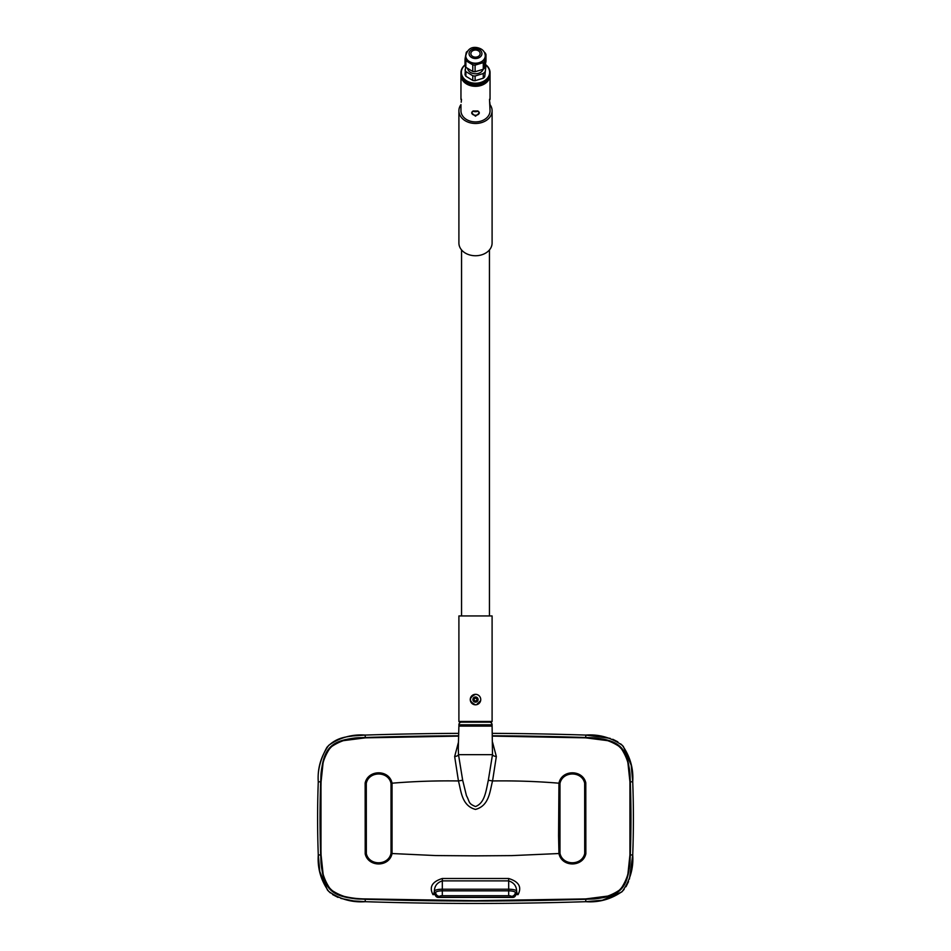 <?xml version="1.0" encoding="UTF-8"?>
<svg xmlns="http://www.w3.org/2000/svg" width="951" height="951" viewBox="0 0 951 951"><rect width="100%" height="100%" fill="white"/><g stroke="black" fill="none" stroke-linecap="round" stroke-linejoin="round"><path stroke-width="1.43" d="M458.703 733.352A3453.58 3453.58 0 0 0 365.196 735.075A3453.58 3453.58 0 0 1 458.703 733.352M492.368 736.11L585.709 737.845L608.533 740.77C603.303 739.105 595.695 738.107 585.721 737.774C598.666 736.989 610.209 740.14 620.337 747.213C627.541 757.329 630.763 768.883 630.026 781.877L630.299 854.901C628.908 889.767 620.706 898.041 585.721 899.266L585.804 901.691A3453.58 3453.58 0 0 1 365.196 901.691L365.196 901.691C352.048 902.654 339.876 899.23 328.701 891.408C320.856 880.317 317.384 868.18 318.276 854.985L318.276 854.985A997.682 997.682 0 0 1 318.276 781.77A997.682 997.682 0 0 0 318.276 854.985L319.798 871.496L327.465 890.077L330.366 892.93M375.063 737.477L458.632 736.062L365.279 737.774C355.187 738.119 347.579 739.117 342.467 740.77C332.434 743.325 325.955 750.767 323.055 763.106L321.058 781.877L320.38 818.383L321.058 854.89L323.055 873.66C325.29 885.238 331.756 892.68 342.467 895.985C350.111 897.934 357.719 898.909 365.291 898.921L475.5 900.692L585.709 898.921L608.533 895.985C618.566 893.441 625.045 885.999 627.945 873.66L629.99 854.89L630.668 818.383L629.99 781.877L627.945 763.106C625.71 751.516 619.244 744.074 608.533 740.77M630.026 854.89C630.751 867.847 627.553 879.378 620.421 889.458C610.269 896.615 598.702 899.789 585.721 898.98L474.977 900.752M342.467 895.985C347.697 897.661 355.305 898.659 365.279 898.98L475.5 900.752M489.444 722.142A2.651 2.651 0 0 1 492.095 724.793L458.905 724.793A2.651 2.651 0 0 1 461.556 722.142M474.834 57.119A4.648 3.554 0 0 0 480.148 53.601A4.648 3.554 0 0 0 476.166 50.07A4.648 3.554 0 0 0 470.852 53.601A4.648 3.554 0 0 0 474.834 57.119M475.096 65.132L475.096 71.741L483.274 69.245L483.274 62.635L475.096 65.132A10.889 8.333 180 0 1 473.931 65.048A10.889 8.333 180 0 1 472.79 64.87L465.871 60.698A10.889 8.333 180 0 1 465.015 59.033L466.287 52.364A10.889 8.333 180 0 1 467.131 51.473M475.096 71.741A10.889 8.333 180 0 1 473.931 71.658A10.889 8.333 180 0 1 472.79 71.48L472.79 64.87M484.713 76.805L485.985 65.441L484.713 76.805A10.889 8.333 180 0 1 483.274 78.208L483.274 73.512L475.096 76.009A10.889 8.333 180 0 1 473.931 75.925A10.889 8.333 180 0 1 472.79 75.747L465.871 71.575L465.871 76.27L472.79 80.443L472.79 75.747M475.096 76.009L475.096 80.704A10.889 8.333 180 0 1 473.931 80.621A10.889 8.333 180 0 1 472.79 80.443M485.26 55.895A9.76 7.477 180 0 1 485.26 56.073A9.76 7.477 180 0 1 474.097 63.467A9.76 7.477 180 0 1 465.74 56.073A9.76 7.477 180 0 1 465.74 55.895M483.191 69.268A7.965 6.098 180 0 1 474.347 73.714A7.965 6.098 180 0 1 467.583 68.341M458.905 110.768A16.595 12.708 0 0 0 475.5 123.475A16.595 12.708 0 0 0 492.095 110.768L492.095 243.028A16.595 12.708 0 0 1 475.5 255.748A16.595 12.708 0 0 1 458.905 243.028L458.905 110.768A16.595 12.708 0 0 1 460.973 104.622M461.485 99.273L461.211 102.233M460.962 105.05L460.962 110.768A14.538 11.139 0 0 0 475.5 121.906A14.538 11.139 0 0 0 490.038 110.768L489.515 99.273M475.5 116.188L471.637 112.967L473.218 110.97L477.782 110.97L479.363 112.967L475.5 116.188M460.985 74.63A14.538 11.139 0 0 0 460.962 75.188A14.538 11.139 0 0 0 475.5 86.315A14.538 11.139 0 0 0 490.038 75.188A14.538 11.139 0 0 0 490.015 74.63M462.543 79.135A13.944 10.675 0 0 0 475.5 85.863A13.944 10.675 0 0 0 488.457 79.135M460.962 72.621L460.962 74.071A14.538 11.139 0 0 0 475.5 85.21A14.538 11.139 0 0 0 490.038 74.071L490.038 72.621A14.538 11.139 180 0 1 475.5 83.759A14.538 11.139 180 0 1 460.962 72.621A14.538 11.139 180 0 1 465.015 64.918M465.015 65.108A14.134 10.83 0 0 0 462.578 76.758A14.134 10.83 0 0 0 475.5 83.201A14.134 10.83 0 0 0 488.481 76.662A14.134 10.83 0 0 0 485.783 64.93M477.652 110.91A3.721 2.389 -0 0 1 479.221 112.86A3.721 2.389 -0 0 1 475.5 115.249A3.721 2.389 -0 0 1 471.779 112.86A3.721 2.389 -0 0 1 473.336 110.91M475.5 704.81A5.242 5.242 0 0 1 470.258 699.567A5.242 5.242 0 0 1 475.5 694.325A5.242 5.242 0 0 1 480.742 699.567A5.242 5.242 0 0 1 475.5 704.81C468.736 701.315 468.736 697.82 475.5 694.325L476.522 694.432M480.647 700.602L476.534 704.715M458.905 721.476L492.095 721.476L492.095 615.939L458.905 615.939L458.905 721.476L459.571 722.142L491.429 722.142L492.095 721.476M475.5 698.046A1.522 1.522 0 0 1 477.022 699.567A1.522 1.522 0 0 1 475.5 701.101C473.527 700.079 473.527 699.056 475.5 698.046C477.473 699.056 477.473 700.079 475.5 701.101A1.522 1.522 0 0 1 473.978 699.567A1.522 1.522 0 0 1 475.5 698.046A1.522 1.522 0 0 0 473.978 699.567A1.522 1.522 0 0 0 475.5 701.101M585.709 737.845L585.804 735.075A3453.58 3453.58 0 0 0 492.297 733.352A3453.58 3453.58 0 0 1 585.804 735.075L585.804 735.075C598.952 734.113 611.124 737.536 622.299 745.346C630.144 756.449 633.616 768.586 632.724 781.77L632.724 781.77A997.682 997.682 0 0 1 632.724 854.985A997.682 997.682 0 0 0 632.724 781.77L631.202 765.258L623.333 746.44L620.694 743.896M496.339 756.52A3.982 1.961 -174.8 0 1 492.499 754.666L492.107 726.1L458.893 726.1L458.299 748.485L458.501 754.666L492.499 754.666L488.327 780.236L492.559 780.949L496.339 756.52L492.535 742.184M458.905 724.793L458.905 725.458L492.095 725.458L492.095 724.793M434.999 894.225L434.12 894.499L434.976 894.487M434.999 894.641L433.739 894.273A1.331 0.88 76.3 0 0 434.12 894.499L432.99 894.665C428.972 887.057 432.099 881.672 442.37 878.486L442.31 880.888C437.151 882.576 434.512 885.987 434.369 891.135A1.331 1.284 16.2 0 0 435.689 892.442L434.999 894.059C435.522 896.543 436.973 897.613 439.362 897.268L511.638 897.268L511.341 896.365A2.651 0.689 180 0 0 508.69 895.723L508.69 890.849L442.31 890.849A6.633 1.724 180 0 0 435.689 892.442A3.982 3.84 -163.8 0 0 439.659 896.365L439.362 897.268L437.84 897.257M516.024 894.487L516.88 894.499L515.311 892.442A6.633 1.724 180 0 0 508.69 890.849L508.69 889.221A7.965 2.057 0 0 1 516.631 891.135A1.331 1.284 163.8 0 1 515.311 892.442A3.982 3.84 163.8 0 1 511.341 896.365M433.739 894.273L434.369 891.135A7.965 2.057 0 0 1 442.31 889.221L442.31 895.723A2.651 0.689 180 0 0 439.659 896.365M516.048 894.13C515.466 896.448 514.241 897.542 512.387 897.411L511.638 897.268C514.027 897.613 515.478 896.543 516.001 894.059L516.001 894.225M517.261 894.273L516.631 891.135C516.488 885.987 513.837 882.576 508.69 880.888L508.63 878.486C518.901 881.66 522.028 887.057 518.01 894.665L516.88 894.499A1.331 0.88 103.7 0 0 517.261 894.273L516.001 894.641M442.37 878.486L508.63 878.486M391.027 853.297C388.436 865.838 369.131 865.921 366.337 853.641L366.29 783.315C368.905 770.892 388.424 770.833 391.027 783.469L391.027 853.297L392.05 853.534C389.316 867.3 368.406 867.383 365.208 853.962L365.148 783.006C368.168 769.442 389.304 769.347 392.05 783.22L392.05 853.534L435.784 855.567L475.5 855.864L511.709 855.615L558.95 853.534C561.696 867.455 582.927 867.264 585.852 853.76L585.792 782.804C582.69 769.442 561.684 769.418 558.95 783.232L558.772 783.184C537.065 781.377 515.002 780.64 492.559 780.949C489.848 790.923 489.396 805.77 475.464 809.42C461.615 805.699 461.152 790.923 458.441 780.949L454.661 756.52L458.465 742.184M627.945 763.106L629.942 781.877L629.942 854.89L627.945 873.66M391.027 783.469L392.228 783.184C413.911 781.377 435.986 780.628 458.441 780.949L462.673 780.236L458.501 754.666A3.982 1.961 174.8 0 1 454.661 756.52M342.467 740.77L365.291 737.845L458.632 736.11M488.327 780.236C485.89 791.791 484.594 803.096 475.5 806.543C468.035 803.464 470.02 802.216 466.442 795.654L462.673 780.236M559.973 783.469C562.564 770.928 581.869 770.845 584.663 783.125L584.71 853.451C582.095 865.862 562.576 865.933 559.973 853.297L559.973 783.469L558.95 783.232L558.57 835.965L558.95 853.534L559.973 853.297M323.055 763.106L321.01 781.877L320.332 818.383L321.01 854.89L323.055 873.66M585.709 898.921L585.721 898.98C595.813 898.647 603.421 897.649 608.533 895.985M585.721 737.774L492.368 736.062M365.291 898.921L365.279 898.98C352.334 899.777 340.791 896.627 330.663 889.554C323.459 879.437 320.237 867.883 320.974 854.89L320.974 781.877C320.249 768.907 323.447 757.388 330.579 747.296C340.731 740.151 352.298 736.977 365.279 737.774L365.279 737.5A3451.155 3451.155 0 0 1 458.632 735.777M320.974 781.877L320.701 781.865C322.092 746.999 330.294 738.725 365.279 737.5L365.196 735.075C352.025 734.124 339.864 737.548 328.725 745.322C320.856 756.461 317.372 768.61 318.276 781.77L318.276 781.77C317.396 770.892 320.285 759.409 326.942 747.296C336.523 737.096 346.616 736.977 352.94 735.919L365.196 735.075M365.279 898.98L365.279 899.266C330.294 898.041 322.092 889.767 320.701 854.901A995.257 995.257 0 0 1 320.701 781.865L318.276 781.77M492.368 735.777A3451.155 3451.155 0 0 1 585.721 737.5C620.706 738.725 628.908 746.999 630.299 781.865A995.257 995.257 0 0 1 630.299 854.901L632.724 854.985C633.628 868.156 630.144 880.305 622.275 891.432C611.136 899.218 598.975 902.642 585.804 901.691A3453.58 3453.58 0 0 1 365.196 901.691L365.279 899.266A3451.155 3451.155 0 0 0 585.721 899.266L585.721 898.98M489.789 102.233L490.038 105.05M477.984 111.077A3.721 2.389 -0 0 1 473.016 111.077M485.64 64.644A14.538 11.139 180 0 1 490.038 72.621M492.095 110.768A16.595 12.708 0 0 0 490.027 104.622M475.096 80.704L483.274 78.208M465.871 76.27A10.889 8.333 180 0 1 465.015 74.606L465.598 66.867M465.871 60.698L465.871 67.307A10.889 8.333 180 0 1 465.015 65.643L465.015 59.033M465.871 67.307L472.79 71.48M485.985 54.564L484.713 61.233L484.713 67.842L485.985 61.173L485.985 54.564A10.889 8.333 180 0 0 485.129 52.899L484.321 52.174M465.871 71.575A10.889 8.333 180 0 1 465.015 69.91M484.713 72.11A10.889 8.333 180 0 1 483.274 73.512M485.402 64.216A10.889 8.333 180 0 1 485.985 65.441M484.713 67.842A10.889 8.333 180 0 1 483.274 69.245M484.713 61.233A10.889 8.333 180 0 1 483.274 62.635M474.573 58.475A6.443 4.933 180 0 1 469.128 52.887A6.443 4.933 180 0 1 476.427 48.715A6.443 4.933 180 0 1 481.872 54.302A6.443 4.933 180 0 1 474.573 58.475M465.74 55.729C467.44 49.416 471.125 46.682 476.796 47.55C482.098 48.549 484.915 51.283 485.26 55.729A9.76 7.477 180 0 1 474.097 63.123A9.76 7.477 180 0 1 465.74 55.729L465.74 56.073M475.5 696.976A2.591 2.591 0 0 1 478.091 699.567A2.591 2.591 0 0 1 475.5 702.159A2.591 2.591 0 0 1 472.909 699.567A2.591 2.591 0 0 1 475.5 696.976M442.31 889.221L508.69 889.221L508.69 880.888L442.31 880.888L442.31 889.221M508.69 895.723L442.31 895.723M320.974 854.89L318.276 854.985M630.026 781.877L632.724 781.77M585.804 901.691L602.458 900.228L621.692 892.002L624.165 889.328M461.556 249.923L461.556 615.939M458.893 726.1L459.547 725.458M460.962 99.415L460.962 75.188M512.387 897.411L438.613 897.411C436.759 897.542 435.534 896.448 434.952 894.13M492.107 726.1L491.453 725.458M332.541 894.534L338.021 897.399M340.85 898.41L353.641 900.93L365.196 901.691M626.008 886.712L628.54 881.577M629.431 879.033L632.724 854.985M617.817 741.816L612.777 739.284M610.173 738.356L585.804 735.075M490.038 99.415L490.038 75.188M489.444 249.923L489.444 615.939"/></g></svg>
